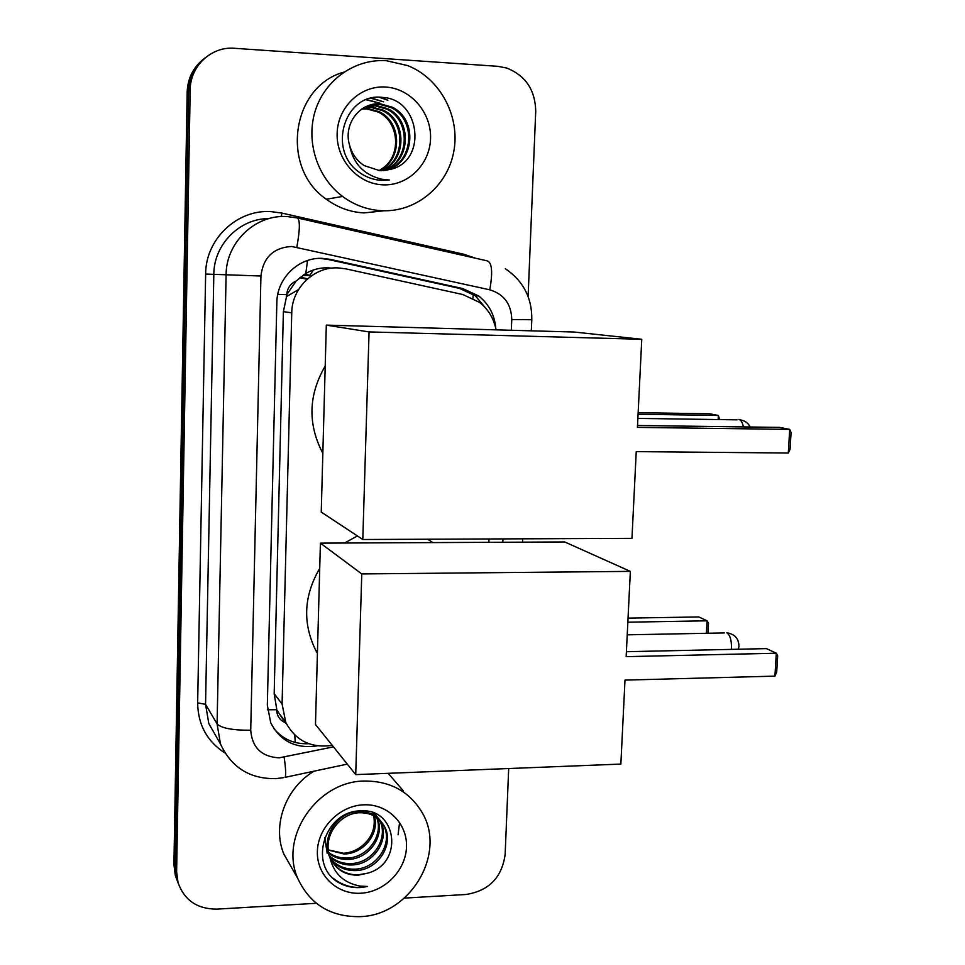 <?xml version="1.0" encoding="UTF-8"?>
<svg xmlns="http://www.w3.org/2000/svg" width="965" height="965" viewBox="0 0 965 965"><rect width="100%" height="100%" fill="white"/><g stroke="black" fill="none" stroke-linecap="round" stroke-linejoin="round"><path stroke-width="1.45" d="M331.876 268.137L328.088 267.824C320.127 267.582 312.684 269.464 305.772 273.493L296.159 281.032C290.368 283.65 287.232 288.197 286.786 294.675L277.763 294.373M496.046 329.849C493.875 318.631 488.447 309.512 479.75 302.503L462.911 294.542L346.025 268.897L338.232 267.908C314.168 266.473 291.828 287.956 291.744 312.817L282.082 704.004L285.761 722.375C295.579 740.722 311.08 748.382 332.237 745.354M286.786 294.675L296.159 281.032M286.279 296.701L298.523 289.609M285.145 722.58L276.69 709.733C276.834 715.837 279.645 720.119 285.145 722.58L286.509 723.931M286.762 295.471L283.384 311.647L274.169 693.654L276.702 708.973M488.845 542.33L488.978 538.965M178.32 883.59L176.667 878.994L175.268 868.174L188.658 91.12C189.212 77.26 194.713 66.163 205.195 57.804C194.713 66.163 189.212 77.26 188.658 91.12L175.268 868.174L176.667 878.994L178.32 883.59M176.957 879.971L175.328 875.412L173.929 864.652L187.162 92.182C187.705 78.418 193.181 67.393 203.591 59.082M495.817 328.679C494.743 315.133 489.038 304.228 478.688 295.978L462.633 288.523L330.332 259.368L322.648 258.379C298.909 256.931 276.907 278.065 276.846 302.54L267.329 705.282L270.743 722.833C280.405 741.301 295.845 748.985 317.051 745.885L317.304 745.824M316.303 903.288L216.98 909.126C197.355 909.163 184.363 900.321 178.03 882.625L176.619 871.733L190.177 90.035C190.081 66.151 211.359 46.187 234.483 48.298L497.759 66.32L506.553 67.984C525.575 75.499 535.298 89.974 535.72 111.409L528.108 296.52M508.688 768.538L505.153 854.339C501.981 877.475 488.917 890.864 465.95 894.495L404.419 898.101M308.824 743.713C294.373 744.353 282.661 739.238 273.698 728.37M320.223 258.415L327.859 259.404L459.388 288.366L475.347 295.785L487.53 310.404M381.875 210.708C367.581 209.96 354.469 205.207 342.563 196.438C317.111 177.476 305.459 141.059 315.446 110.251C325.326 79.395 355.494 58.515 386.495 60.723L407.869 65.644C440.317 78.635 460.317 116.512 453.827 151.3C447.615 186.161 416.096 212.36 381.875 210.708M383.986 210.78L364.143 212.915C350.379 212.203 337.774 207.644 326.327 199.236C280.296 168.079 291.177 86.5 343.866 72.134M389.764 169.514C427.748 161.999 420.511 99.383 383.189 97.501C345.699 91.639 326.978 148.248 357.967 171.348L360.693 173.338C367.183 177.62 374.203 179.96 381.742 180.383L389.486 180.021L381.501 179.188C363.696 174.677 353.057 163.387 349.607 145.341C352.044 154.014 356.905 160.769 364.191 165.606L379.715 170.66L389.764 169.514M385.686 87.043C410.776 88.49 431.632 112.808 430.547 138.731C429.835 164.689 407.568 186.221 382.671 184.834C357.774 183.833 336.242 159.816 337.135 133.435C337.666 107.043 360.608 85.21 385.686 87.043M385.518 170.407C413.695 163.471 416.989 119.503 390.97 107.525L379.402 104.292L367.581 105.897M386.06 170.335C414.697 163.809 418.388 119.25 392.067 107.127L380.475 103.882C360.222 101.928 342.901 123.93 349.607 145.341M383.358 170.636C409.667 162.132 411.488 120.516 386.615 109.069L375.144 105.861L365.554 106.801M383.901 170.6C410.68 162.458 412.851 120.263 387.689 108.683L376.193 105.475L366.049 106.56M381.187 170.709C405.577 160.853 406.132 121.53 382.333 110.577L370.97 107.417L363.6 107.839M381.73 170.696C406.603 161.179 407.459 121.276 383.394 110.203L372.007 107.031L364.082 107.573M379.559 170.66C402.502 159.937 402.2 122.278 379.185 111.687L378.147 112.061C398.967 121.638 401.693 154.46 383.455 167.705L379.088 170.624M378.147 112.061L366.881 108.924L361.742 109.033M379.185 111.687L367.894 108.55L362.201 108.719M366.037 99.745L379.933 103.219L366.543 99.552M370.886 98.225L383.6 101.856L371.658 98.044M379.209 97.272L387.87 100.264L380.777 97.308M360.162 916.641C330.633 917.124 309.813 904.338 297.703 878.283C279.162 836.751 317.364 781.192 364.336 781.035C390.101 780.926 409.329 791.372 422.007 812.361C447.012 853.337 410.306 915.351 360.162 916.641M292.045 868.404L283.903 854.182C271.853 825.678 285.519 787.971 314.071 771.168M367.798 873.132C404.021 863.337 396.977 808.224 361.344 810.889C325.555 809.985 307.787 863.458 337.34 881.781C344.167 886.051 351.743 887.981 360.042 887.559L367.436 886.473L359.812 886.039C342.852 882.71 332.732 872.469 329.451 855.304L330.73 858.826C336.266 869.887 345.422 875.327 358.208 875.171L367.798 873.132L358.015 874.881C347.267 874.893 338.727 870.611 332.406 862.047M363.6 804.822C387.532 803.616 407.483 823.434 406.494 846.908C405.855 870.37 384.637 892.01 360.886 893.228C337.123 894.808 316.556 875.303 317.376 851.456C317.847 827.632 339.68 805.678 363.6 804.822M330.85 859.115C337.183 865.943 344.951 869.284 354.167 869.175C376.459 869.369 393.515 843.314 383.6 825.401C378.232 815.799 369.667 811.143 357.919 811.469C337.28 812.301 320.609 837.572 329.668 857.041M331.212 859.863C337.569 867.113 345.53 870.683 355.12 870.587C377.46 870.78 394.564 844.665 384.625 826.716C379.245 817.09 370.669 812.433 358.896 812.759C339.547 813.712 323.046 835.931 329.451 855.304M329.656 856.015C335.711 861.214 342.623 863.735 350.379 863.566C372.478 863.772 389.378 837.958 379.534 820.19L379.185 819.514M378.775 818.79L374.529 813.423M329.921 856.811C336.073 862.396 343.202 865.11 351.32 864.966C373.467 865.159 390.415 839.285 380.548 821.48L379.776 820.081M379.342 819.369L373.624 813.049M328.788 852.698C334.3 856.438 340.271 858.235 346.676 858.066C367.375 858.138 384.07 835.268 376.591 817.439M376.278 816.643L375.18 814.376M328.981 853.555C334.65 857.644 340.85 859.598 347.593 859.429C368.727 859.55 385.505 835.762 377.267 817.934M376.929 817.15L375.759 814.93M375.337 814.231L374.915 813.591M373.684 815.678C375.747 827.391 372.056 837.318 362.599 845.473C356.966 850.213 350.572 852.819 343.431 853.265L328.341 849.888M373.455 814.81L372.804 812.747M328.365 850.081L343.938 854.001C363.383 853.977 379.752 833.676 374.444 816.088M374.191 815.232L373.371 812.952M324.723 837.511L327.183 853.35M388.195 773.327L403.575 791.143M333.13 878.234C343.431 886.328 354.867 889.079 367.436 886.473M322.841 453.333C307.594 424.166 308.378 395.059 325.205 366.012M636.237 451.62L788.296 453.031L789.72 429.389L637.431 427.386L641.761 339.282L369.064 331.924L362.804 539.507L631.966 538.349L636.237 451.62M788.296 453.031L790.058 449.352L791.071 432.501L789.72 429.389L779.563 427.399L637.527 425.493M362.804 539.507L321.248 512.077L326.315 325.121L574.054 332.02L641.761 339.282M326.315 325.121L369.064 331.924M638.154 412.682L709.818 413.792L718.346 415.457L719.685 419.582M638.082 414.226L718.346 415.457L718.117 419.57M317.413 653.293L315.567 649.988C302.443 622.811 303.818 595.622 319.717 568.421M344.505 543.018L357.424 535.961M427.604 539.23L432.911 542.595M624.994 680.108L774.931 676.127L776.306 653.221L626.152 656.658L630.35 571.377L361.766 573.934L355.723 774.618L620.857 764.075L624.994 680.108M774.931 676.127L776.692 672.05L777.669 655.718L776.306 653.221L766.463 648.613L626.394 651.713M355.723 774.618L315.483 724.486L320.404 543.138L564.718 541.956L630.35 571.377M320.404 543.138L361.766 573.934M628.046 618.131L698.805 616.937L707.08 620.809L708.491 623.185L707.936 633.245M627.841 622.196L707.08 620.809L706.392 633.281M295.302 742.495L294.723 735.016M472.934 298.137L473.164 294.228M305.772 273.493L307.546 260.502M276.69 709.733L267.462 709.77M283.384 311.647L291.744 312.817M274.169 693.654L282.082 704.004M307.618 278.801L300.356 277.22M173.929 864.652L176.619 871.733M187.162 92.182L190.177 90.035M303.758 274.748L311.176 276.002M302.841 275.363L311.707 275.628M313.348 270.007L309.97 275.254L304.494 274.265M511.329 330.283L511.764 319.56C511.317 304.059 503.995 294.144 489.786 289.814L291.671 246.473C273.445 247.619 263.204 257.462 260.936 276.002L250.719 730.228C252.118 747.586 261.587 756.789 279.102 757.851L333.468 746.874M283.638 777.645L275.797 778.646C249.79 779.008 231.347 767.44 220.466 743.943L217.089 723.895L226.1 274.784C226.051 242.324 255.327 214.423 286.87 216.546M224.821 752.917C207.017 741.277 197.958 724.594 197.656 702.894L205.642 274.06L260.936 276.002M347.291 764.111L285.206 777.308C286.038 774.352 285.688 767.658 284.132 757.236M205.642 274.06C205.533 239.224 236.992 209.309 270.912 211.612L281.889 213.084L463.827 254.241L475.443 258.21M268.897 218.609C239.73 218.343 213.796 244.471 213.82 274.35L205.557 704.329L208.814 723.557L216.908 737.73M460.667 254.869L463.683 255.037M297.775 218.066L487.265 260.876C492.041 262.564 492.886 272.202 489.786 289.814M287.244 216.558L297.087 217.909C300.175 219.224 300.091 228.97 296.846 247.137M250.719 730.228C232.649 730.336 221.443 728.225 217.089 723.895L205.557 704.329L197.656 702.894M502.837 542.258L502.97 538.904M463.598 255.532L463.827 254.241M281.358 216.57L281.889 213.084M511.764 319.56L531.787 319.717M327.859 259.404L330.332 259.368M459.388 288.366L462.633 288.523M399.594 822.373L398.075 834.797M743.4 426.916C742.519 422.525 741.048 420.028 738.973 419.461M731.349 649.385L731.47 647.841C731.579 640.048 730.023 635.018 726.826 632.738M277.787 711.627L285.761 722.375M299.765 277.703L307.063 279.283M175.328 875.412L178.03 882.625M220.466 743.943L217.028 737.936M522.56 542.161L522.704 538.82M531.329 330.838L531.787 319.777C532.125 297.956 523.295 280.924 505.322 268.692M475.347 295.785L478.688 295.978M342.563 196.438L326.327 199.236M392.067 107.127L390.97 107.525M387.689 108.683L386.615 109.069M383.394 110.203L382.333 110.577M297.703 878.283L283.903 854.182M384.625 826.728L383.6 825.413M380.548 821.492L379.534 820.202M376.543 816.354L375.554 815.087M750.215 427.012C748.116 422.875 744.678 420.487 739.914 419.835M637.877 418.4L737.103 419.835M317.449 651.966L315.567 649.988M738.334 649.228L738.961 646.285C738.804 638.637 734.835 634.162 727.043 632.847M627.226 634.825L724.377 632.931"/></g></svg>

